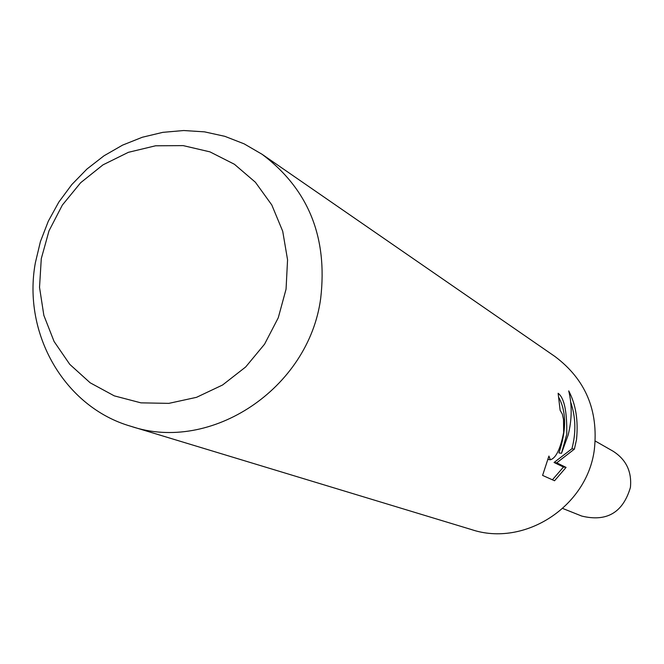 <?xml version="1.0" encoding="UTF-8"?>
<svg xmlns="http://www.w3.org/2000/svg" width="664" height="664" viewBox="0 0 664 664"><rect width="100%" height="100%" fill="white"/><g stroke="black" fill="none" stroke-linecap="round" stroke-linejoin="round"><path stroke-width="1" d="M262.114 154.305L554.996 356.526C585.457 379.418 598.579 410.385 594.363 449.428C587.283 506.69 524.377 547.31 471.54 529.59L130.941 426.313C64.391 407.215 22.319 333.61 35.358 262.795L40.413 241.605L48.289 221.237L58.814 202.105L71.787 184.592L86.951 169.046L103.991 155.799L122.574 145.125L142.328 137.249L162.854 132.343L183.729 130.526L204.52 131.854L224.805 136.319L244.136 143.847L262.114 154.305C308.32 189.082 327.842 237.148 320.679 298.493C308.694 388.581 210.928 453.379 130.941 426.313M542.596 475.399L548.92 456.052L550.348 459.77C555.884 458.243 560.325 449.146 563.661 432.496L563.504 419.474L562.342 414.17L560.109 410.203L558.125 393.271C564.226 397.852 567.106 411.497 566.765 434.214L561.503 453.288L568.152 434.97C571.978 419.806 572.169 405.106 568.724 390.888C575.821 404.351 578.419 420.578 576.518 439.585L574.393 449.121L556.706 462.849L566.077 467.398L554.556 480.744M554.556 480.761L542.596 475.407M286.059 289.172L278.257 317.79L264.562 344.184L245.672 366.976L222.581 384.995L196.519 397.329L168.83 403.372L140.942 402.849L114.274 395.86L90.155 382.788L69.77 364.353L54.091 341.503L43.857 315.4L39.525 287.329L41.284 258.669L49.02 230.798L62.35 205.076L80.643 182.725L103.003 164.846L128.384 152.322L155.559 145.79L183.189 145.615L209.924 151.857L234.409 164.265L255.399 182.251L271.792 204.96L282.715 231.255L287.562 259.815L286.059 289.172M558.905 397.653C566.475 411.979 566.483 430.405 558.93 452.931L561.503 453.288M552.415 479.798L563.479 467.033L554.058 462.484L571.903 448.781C576.203 432.754 575.796 417.175 570.683 402.035M563.479 467.033L566.077 467.398M554.058 462.484L556.706 462.849M571.903 448.781L574.393 449.121M595.259 441.045L613.021 451.18C626.169 459.563 631.97 471.656 630.41 487.459C622.973 512.6 606.747 522.136 581.73 516.061L562.748 508.475M550.348 459.77L547.875 459.43"/></g></svg>
